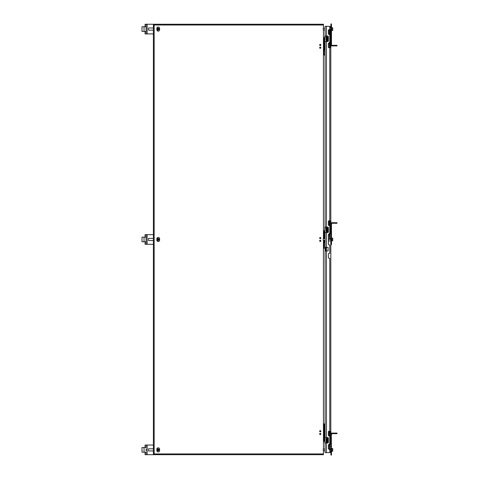 <?xml version="1.0" encoding="UTF-8"?>
<svg xmlns="http://www.w3.org/2000/svg" width="479" height="479" viewBox="0 0 479 479"><rect width="100%" height="100%" fill="white"/><g stroke="black" fill="none" stroke-linecap="round" stroke-linejoin="round"><path stroke-width="0.72" d="M153.4 234.644L147.131 234.644L147.131 244.302L153.4 244.302M153.4 240.548L148.514 240.548L148.514 238.398L153.4 238.398M146.101 237.153L142 237.153L142 241.787L146.101 241.787L146.101 234.644L147.131 234.644M147.131 244.302L145.065 244.302L145.065 241.787M146.101 241.787L146.101 244.302M146.101 234.644L145.065 234.644L145.065 237.153M157.609 240.446L157.669 240.446A1.018 1.018 0 0 1 156.992 239.769L156.95 239.47A1.018 1.018 0 0 1 157.968 238.458A1.018 1.018 0 0 1 158.98 239.47L158.938 239.769A1.018 1.018 0 0 1 158.262 240.446L158.321 240.446M157.669 240.446L158.262 240.446M156.992 239.177A1.018 1.018 0 0 1 157.669 238.5L158.262 238.5A1.018 1.018 0 0 1 158.938 239.177L158.98 239.47A1.018 1.018 0 0 1 157.968 240.488A1.018 1.018 0 0 1 156.95 239.47A1.012 1.012 0 0 1 157.968 238.458A1.012 1.012 0 0 1 158.98 239.47A1.012 1.012 0 0 1 157.968 240.482A1.012 1.012 0 0 1 156.956 239.47L156.992 239.117M157.968 448.829A1.036 1.036 0 0 1 158.86 450.386A1.036 1.036 0 0 1 157.07 450.386A1.036 1.036 0 0 1 157.968 448.829M323.205 239.482L323.259 238.626L323.259 240.338L325.067 240.338M332.588 239.482L332.588 238.105L331.594 238.105L331.594 240.859L332.588 240.859L332.588 239.482L331.594 239.482M332.707 240.859L332.707 238.105M157.609 450.835L157.669 450.835A1.018 1.018 0 0 1 156.992 450.164L156.95 449.865A1.018 1.018 0 0 1 157.968 448.853A1.018 1.018 0 0 1 158.98 449.865L158.938 450.164A1.018 1.018 0 0 1 158.262 450.835L158.321 450.835M157.669 450.835L158.262 450.835M156.992 449.571A1.018 1.018 0 0 1 157.669 448.895L158.262 448.895A1.018 1.018 0 0 1 158.938 449.571L158.98 449.865A1.018 1.018 0 0 1 157.968 450.883A1.018 1.018 0 0 1 156.95 449.865A1.012 1.012 0 0 1 157.968 448.853A1.012 1.012 0 0 1 158.98 449.865A1.012 1.012 0 0 1 157.968 450.877A1.012 1.012 0 0 1 156.956 449.865L156.992 449.512M323.439 230.782L324.738 230.782M325.067 248.164L324.972 240.338M324.972 238.626L324.858 232.602M323.439 248.164L324.858 248.164M324.091 238.626L324.091 234.836L323.439 234.836M323.439 244.11L324.091 244.11L324.091 240.338M324.295 240.338L324.295 242.506L324.858 242.506M324.858 236.44L324.295 236.44L324.295 238.626M323.439 237.339A1.73 1.73 0 0 1 323.553 237.955L323.553 238.626M323.553 240.338L323.553 243.063L324.091 243.979M324.091 234.967L323.439 235.884M324.091 235.452L324.091 236.973M324.091 241.973L324.091 243.494M323.439 241.608A1.73 1.73 0 0 0 323.553 240.991M153.4 445.039L147.131 445.039L147.131 454.697L169.213 454.697M153.4 450.943L148.514 450.943L148.514 448.793L153.4 448.793M146.101 448.829L146.101 450.901M144.035 447.548L144.035 452.182L142 452.182L142 447.548L146.101 447.548L146.101 445.039L147.131 445.039M147.131 454.697L145.065 454.697L145.065 452.182M144.035 452.182L146.101 452.182L146.101 454.697M146.101 445.039L145.065 445.039L145.065 447.548M323.439 423.927L325.067 423.927M324.822 437.477L327.606 437.477L324.822 437.477L324.858 423.927M323.439 441.315L324.738 441.315M323.439 437.255L324.091 437.255L324.295 435.938L324.295 429.304L324.091 427.986L323.439 427.986M324.858 429.585L324.295 429.585L324.295 435.656L324.858 435.656M323.439 430.489A1.73 1.73 0 0 1 323.553 431.106L323.553 436.207L324.091 437.123M324.091 428.118L323.439 429.034M324.091 428.603L324.091 430.124M324.091 435.118L324.091 436.638M323.439 434.752A1.73 1.73 0 0 0 323.553 434.142M323.439 28.267L323.439 25.01L154.16 25.01L154.16 453.936L323.439 453.936L323.439 450.733M323.439 449.021L323.439 240.338M323.439 238.626L323.439 29.979M320.259 431.842A0.599 0.599 0 0 1 319.738 430.938A0.599 0.599 0 0 1 320.78 430.938A0.599 0.599 0 0 1 320.259 431.842M320.259 434.603A0.599 0.599 0 0 1 319.738 433.699A0.599 0.599 0 0 1 320.78 433.699A0.599 0.599 0 0 1 320.259 434.603M156.849 238.782A1.377 1.377 0 0 1 158.226 237.404A1.377 1.377 0 0 1 159.609 238.782L159.609 240.165A1.377 1.377 0 0 1 158.226 241.542A1.377 1.377 0 0 1 156.849 240.165L156.849 238.782M320.259 238.692A0.599 0.599 0 0 1 319.738 237.794A0.599 0.599 0 0 1 320.78 237.794A0.599 0.599 0 0 1 320.259 238.692M159.609 449.176L159.609 450.553A1.377 1.377 0 0 1 158.226 451.936A1.377 1.377 0 0 1 156.849 450.553L156.849 449.176A1.377 1.377 0 0 1 158.226 447.799A1.377 1.377 0 0 1 159.609 449.176M159.609 29.77A1.377 1.377 0 0 1 158.226 31.147A1.377 1.377 0 0 1 156.849 29.77L156.849 28.387A1.377 1.377 0 0 1 158.226 27.01A1.377 1.377 0 0 1 159.609 28.387L159.609 29.77M320.259 45.547A0.599 0.599 0 0 1 319.738 44.643A0.599 0.599 0 0 1 320.78 44.643A0.599 0.599 0 0 1 320.259 45.547M320.259 241.452A0.599 0.599 0 0 1 319.738 240.554A0.599 0.599 0 0 1 320.78 240.554A0.599 0.599 0 0 1 320.259 241.452M320.259 48.307A0.599 0.599 0 0 1 319.738 47.403A0.599 0.599 0 0 1 320.78 47.403A0.599 0.599 0 0 1 320.259 48.307M323.439 25.01L323.439 24.249L154.16 24.249A0.76 0.76 0 0 0 153.4 25.01L153.4 453.936A0.76 0.76 0 0 0 154.16 454.697L323.439 454.697L323.439 453.936M157.968 238.44A1.036 1.036 0 0 1 158.86 239.991A1.036 1.036 0 0 1 157.07 239.991A1.036 1.036 0 0 1 157.968 238.44M169.213 24.249L147.131 24.249L147.131 33.907L153.4 33.907M153.4 30.153L148.514 30.153L148.514 28.004L153.4 28.004M147.131 24.249L146.101 24.249L146.101 26.758L142 26.758L142 31.398L146.101 31.398L146.101 26.758L146.101 33.907L145.065 33.907L145.065 31.398M147.131 33.907L146.101 33.907M146.101 28.045L146.101 30.111M146.101 24.249L145.065 24.249L145.065 26.758M330.911 224.651L331.48 224.651L331.48 244.655L330.911 244.655L330.911 221.148L328.462 221.148M330.911 238.536L330.696 221.148M330.696 238.536L328.402 238.536L328.678 234.201M328.678 234.476L329.929 234.476L330.139 233.159L329.929 225.208L328.678 225.208M330.696 226.806L330.139 226.806L330.139 232.878L330.696 232.878M329.929 225.34L329.744 225.753M329.929 225.825L329.929 227.345M329.929 232.339L329.929 233.86M329.39 233.429L329.929 234.345M157.609 30.051L157.669 30.051A1.018 1.018 0 0 1 156.992 29.375L156.95 29.081A1.018 1.018 0 0 1 157.968 28.063A1.018 1.018 0 0 1 158.98 29.081L158.938 29.375A1.018 1.018 0 0 1 158.262 30.051L158.321 30.051M157.669 30.051L158.262 30.051M156.992 28.782A1.018 1.018 0 0 1 157.669 28.105L158.262 28.105A1.018 1.018 0 0 1 158.938 28.782L158.98 29.081A1.018 1.018 0 0 1 157.968 30.093A1.018 1.018 0 0 1 156.95 29.081A1.012 1.012 0 0 1 157.968 28.069A1.012 1.012 0 0 1 158.98 29.081A1.012 1.012 0 0 1 157.968 30.087A1.012 1.012 0 0 1 156.956 29.081L156.992 28.722M329.786 449.847L330.893 449.901L330.851 448.931M330.911 451.308L329.786 451.368L330.911 451.308M323.439 37.631L324.738 37.631M325.067 55.013L324.858 41.523L326.193 41.523L324.84 41.523M323.439 55.013L324.858 55.013M323.439 50.96L324.091 50.96L324.295 49.636L324.295 43.008L324.091 41.685L323.439 41.685M324.858 43.29L324.295 43.29L324.295 49.361L324.858 49.361M323.439 44.188A1.73 1.73 0 0 1 323.553 44.804L323.553 49.912L324.091 50.828M324.091 41.817L323.439 42.739M324.091 42.302L324.091 43.823M324.091 48.822L324.091 50.343M323.439 48.457A1.73 1.73 0 0 0 323.553 47.84M323.205 29.123L323.259 28.267L323.259 29.979L325.067 29.979M332.588 29.123L332.588 27.746L331.594 27.746L331.594 30.5L332.588 30.5L332.588 29.123L331.594 29.123M332.707 30.5L332.707 27.746M320.78 44.942A0.527 0.527 0 0 1 320.259 45.469A0.527 0.527 0 0 1 319.733 44.942A0.527 0.527 0 0 1 320.259 44.421A0.527 0.527 0 0 1 320.78 44.942M320.84 44.942A0.581 0.581 0 0 1 320.259 45.523A0.581 0.581 0 0 1 319.679 44.942A0.581 0.581 0 0 1 320.259 44.367A0.581 0.581 0 0 1 320.84 44.942M328.319 232.249L327.804 232.602L328.354 232.052L328.354 227.633L327.804 227.082L328.319 227.435M324.99 227.082L327.804 227.082L328.313 227.633L328.313 232.052L327.804 232.602L324.822 232.602L324.738 227.166L327.816 227.166M327.606 227.082L327.816 232.519M326.888 231.345A0.521 0.521 0 0 1 326.193 231.716L325.858 230.477L326.205 230.477L326.379 231.405L326.552 230.998A0.521 0.521 0 0 1 327.073 230.477A0.521 0.521 0 0 1 327.594 230.998L327.594 231.752L327.247 231.752L327.103 230.824L326.888 231.345M326.193 229.207L326.247 229.405A0.521 0.521 0 0 0 326.78 230.13A0.521 0.521 0 0 0 327.151 229.309L325.858 229.207L325.858 227.932L326.205 227.932L326.205 228.86L326.552 228.86L326.552 228.106L327.247 228.86L327.247 227.932L327.594 227.932L327.51 229.231A0.85 0.85 0 0 1 326.193 230.291L325.93 229.267M328.319 442.644L327.804 442.997L328.354 442.446L328.354 438.028L327.804 437.477L328.319 437.83M326.205 438.327L326.205 439.255L326.552 439.255L326.552 438.501L327.247 439.255L327.247 438.327L327.594 438.327L327.51 439.626A0.85 0.85 0 0 1 326.193 440.686L325.93 439.662L326.247 439.8A0.521 0.521 0 0 0 326.78 440.524A0.521 0.521 0 0 0 327.151 439.704L325.858 439.602L326.193 437.561L327.804 437.477L327.804 442.997L324.84 442.997M326.193 442.997L327.606 442.913L324.738 442.913L324.738 437.561L324.822 442.997M327.816 437.561L328.313 438.028L328.313 442.446L327.816 442.913M326.888 441.74A0.521 0.521 0 0 1 326.193 442.111L325.858 440.872L326.205 440.872L326.379 441.8L326.552 441.393A0.521 0.521 0 0 1 327.073 440.872A0.521 0.521 0 0 1 327.594 441.393L327.594 442.147L327.247 442.147L327.103 441.219L326.888 441.74M323.205 449.877L323.259 449.021L323.259 450.733L325.067 450.733M332.588 449.877L332.588 448.5L331.594 448.5L331.594 451.254L332.588 451.254L332.588 449.877L331.594 449.877M332.707 451.254L332.707 448.5M320.78 431.244A0.527 0.527 0 0 1 320.259 431.765A0.527 0.527 0 0 1 319.733 431.244A0.527 0.527 0 0 1 320.259 430.717A0.527 0.527 0 0 1 320.78 431.244M320.84 431.244A0.581 0.581 0 0 1 320.259 431.819A0.581 0.581 0 0 1 319.679 431.244A0.581 0.581 0 0 1 320.259 430.663A0.581 0.581 0 0 1 320.84 431.244M320.78 47.702A0.527 0.527 0 0 1 320.259 48.229A0.527 0.527 0 0 1 319.733 47.702A0.527 0.527 0 0 1 320.259 47.181A0.527 0.527 0 0 1 320.78 47.702M320.84 47.702A0.581 0.581 0 0 1 320.259 48.283A0.581 0.581 0 0 1 319.679 47.702A0.581 0.581 0 0 1 320.259 47.122A0.581 0.581 0 0 1 320.84 47.702M331.294 223.112L330.911 223.274L331.294 223.112A1.359 1.359 0 0 1 332.27 222.699L337 222.699L337 223.274L337 222.699M331.48 224.651L331.486 223.298M336.312 222.699L336.312 223.274L332.27 223.274A0.784 0.784 0 0 0 331.707 223.507L331.48 224.058M336.312 223.274L337 223.274M320.78 238.093A0.527 0.527 0 0 1 320.259 238.62A0.527 0.527 0 0 1 319.733 238.093A0.527 0.527 0 0 1 320.259 237.566A0.527 0.527 0 0 1 320.78 238.093M320.84 238.093A0.581 0.581 0 0 1 320.259 238.674A0.581 0.581 0 0 1 319.679 238.093A0.581 0.581 0 0 1 320.259 237.512A0.581 0.581 0 0 1 320.84 238.093M326.205 36.853L326.205 37.781L326.552 37.781L326.552 37.027L327.247 37.781L327.247 36.853L327.594 36.853L327.51 38.152A0.85 0.85 0 0 1 326.193 39.212L325.93 38.188L326.247 38.326A0.521 0.521 0 0 0 326.78 39.05A0.521 0.521 0 0 0 327.151 38.23L325.858 38.128L325.858 36.853L326.205 36.853L326.193 36.087L327.606 36.003L324.738 36.087L327.804 36.003L328.354 36.554L328.354 40.972L327.804 41.523L324.738 41.439L324.738 36.087L324.738 41.439M328.319 41.17L327.804 41.523L328.354 40.972M326.193 41.523L327.606 41.523L327.606 36.087L328.319 36.356M327.816 36.087L328.313 36.554L328.313 40.972M326.193 40.637L325.858 39.398L326.205 39.398L326.379 40.326L326.552 39.919A0.521 0.521 0 0 1 327.073 39.398A0.521 0.521 0 0 1 327.594 39.919L327.594 40.673L327.247 40.673L327.103 39.745L326.888 40.266A0.521 0.521 0 0 1 326.193 40.637L326.193 41.439L327.816 41.439M337 45.906L337 45.331L337 45.906L332.27 45.906A1.359 1.359 0 0 1 331.294 45.499L330.911 45.331L330.911 23.95L331.48 23.95L330.911 23.95M328.678 43.122L328.492 47.457L330.911 47.457L330.911 45.331L331.48 45.331L331.48 23.95M337 45.331L332.27 45.331A0.784 0.784 0 0 1 331.707 45.098L331.294 45.499M331.48 44.547L331.707 45.098L331.48 44.547M328.462 30.069L330.911 30.069M330.696 47.457L330.696 30.069M328.678 43.397L329.929 43.397L330.139 42.08L329.929 34.129L328.678 34.129M330.696 35.727L330.139 35.727L330.139 41.799L330.696 41.799M329.929 34.26L329.744 34.674M329.929 34.745L329.929 36.266M329.929 41.26L329.929 42.781M329.39 42.35L329.929 43.266M328.402 239.452L330.893 239.506L330.851 238.536M328.402 239.512L330.851 239.512L330.911 240.913L328.402 240.973M328.402 240.943L330.851 240.973M320.78 240.853A0.527 0.527 0 0 1 320.259 241.374A0.527 0.527 0 0 1 319.733 240.853A0.527 0.527 0 0 1 320.259 240.326A0.527 0.527 0 0 1 320.78 240.853M320.84 240.853A0.581 0.581 0 0 1 320.259 241.434A0.581 0.581 0 0 1 319.679 240.853A0.581 0.581 0 0 1 320.259 240.272A0.581 0.581 0 0 1 320.84 240.853M330.911 455.05L331.48 455.05L330.911 455.05L330.911 433.669L331.48 433.669L330.911 433.669L330.911 431.543L328.462 431.543M331.48 455.05L331.294 433.501A1.359 1.359 0 0 1 332.27 433.094L337 433.094L337 433.669L337 433.094M331.294 433.501L330.911 433.669M336.312 433.094L336.312 433.669L332.27 433.669A0.784 0.784 0 0 0 331.707 433.902L331.48 433.669M331.48 434.453L331.707 433.902M336.312 433.669L337 433.669M320.78 433.998A0.527 0.527 0 0 1 320.259 434.525A0.527 0.527 0 0 1 319.733 433.998A0.527 0.527 0 0 1 320.259 433.477A0.527 0.527 0 0 1 320.78 433.998M320.84 433.998A0.581 0.581 0 0 1 320.259 434.579A0.581 0.581 0 0 1 319.679 433.998A0.581 0.581 0 0 1 320.259 433.423A0.581 0.581 0 0 1 320.84 433.998M329.786 29.093L330.911 29.123L330.851 27.662L329.786 27.662M330.911 27.692L329.786 27.632M330.911 448.931L330.696 431.543M330.696 448.931L328.492 448.931L328.678 444.596M328.678 444.871L329.929 444.871L330.139 443.554L329.929 435.603L328.678 435.603M330.696 437.201L330.139 437.201L330.139 443.273L330.696 443.273M329.929 435.734L329.744 436.147M329.929 436.219L329.929 437.74M329.929 442.734L329.929 444.255M329.39 443.823L329.929 444.74M157.968 28.045A1.036 1.036 0 0 1 158.86 29.596A1.036 1.036 0 0 1 157.07 29.596A1.036 1.036 0 0 1 157.968 28.045M325.067 437.477L325.067 232.602M325.067 227.082L325.067 41.523M325.067 36.003L325.067 26.321L329.438 26.321A1.377 1.377 0 0 1 330.815 27.632M330.815 451.368A1.377 1.377 0 0 1 329.438 452.625L325.067 452.625L325.067 442.997M325.642 251.032L325.642 247.392L325.067 247.392M325.067 247.224L328.115 247.392L328.115 250.87L325.067 251.032M326.433 442.997L326.433 452.625L329.091 452.625A0.689 0.689 0 0 0 329.786 451.936L329.786 449.631A0.329 0.329 0 0 0 329.45 449.302L329.121 449.302A0.719 0.719 0 0 1 328.402 448.584L328.402 445.165A0.719 0.719 0 0 1 329.121 444.446L329.45 444.446A0.329 0.329 0 0 0 329.786 444.111L329.786 436.303A0.329 0.329 0 0 0 329.45 435.974L329.121 435.974A0.719 0.719 0 0 1 328.402 435.255L328.402 431.836A0.719 0.719 0 0 1 329.121 431.118L329.45 431.118A0.329 0.329 0 0 0 329.786 430.789L329.786 258.552A0.329 0.329 0 0 0 329.45 258.223L329.121 258.223A0.719 0.719 0 0 1 328.402 257.504L328.402 254.086A0.719 0.719 0 0 1 329.121 253.367L329.45 253.367A0.329 0.329 0 0 0 329.786 253.032L329.786 245.224A0.329 0.329 0 0 0 329.45 244.895L329.121 244.895A0.719 0.719 0 0 1 328.402 244.176L328.402 234.77A0.719 0.719 0 0 1 329.121 234.051L329.45 234.051A0.329 0.329 0 0 0 329.786 233.722L329.786 225.908A0.329 0.329 0 0 0 329.45 225.579L329.121 225.579A0.719 0.719 0 0 1 328.402 224.861L328.402 221.442A0.719 0.719 0 0 1 329.121 220.723L329.45 220.723A0.329 0.329 0 0 0 329.786 220.394L329.786 48.157A0.329 0.329 0 0 0 329.45 47.828L329.121 47.828A0.719 0.719 0 0 1 328.402 47.11L328.402 43.691A0.719 0.719 0 0 1 329.121 42.972L329.45 42.972A0.329 0.329 0 0 0 329.786 42.643L329.786 34.829A0.329 0.329 0 0 0 329.45 34.5L329.121 34.5A0.719 0.719 0 0 1 328.402 33.781L328.402 30.363A0.719 0.719 0 0 1 329.121 29.644L329.45 29.644A0.329 0.329 0 0 0 329.786 29.315L329.786 27.01A0.689 0.689 0 0 0 329.091 26.321L326.433 26.321L326.433 36.003M330.815 47.457L330.815 221.148M330.815 240.973L330.815 431.543M144.035 237.153L144.035 241.787M158.585 239.47C158.172 240.213 157.759 240.213 157.346 239.47C157.759 238.734 158.172 238.734 158.585 239.47M158.585 449.865C158.172 450.601 157.759 450.601 157.346 449.865C157.759 449.128 158.172 449.128 158.585 449.865M324.091 234.836L324.091 230.782M324.091 248.164L324.091 244.11M323.618 234.836L323.618 230.782M324.732 242.506L324.732 240.338M324.732 238.626L324.732 236.44M323.618 248.164L323.618 244.11M323.553 235.884L323.553 237.955M324.091 427.986L324.091 423.927M324.091 441.315L324.091 437.255M323.618 427.986L323.618 423.927M324.732 435.656L324.732 429.585M323.618 441.315L323.618 437.255M323.553 429.034L323.553 431.106M154.16 24.249L154.16 25.01L153.4 25.01M153.4 453.936L154.16 453.936L154.16 454.697M144.035 26.758L144.035 31.398M329.929 225.208L329.929 221.148M329.929 238.536L329.929 234.476M329.456 225.208L329.456 221.148M330.57 232.878L330.57 226.806M329.456 238.536L329.456 234.476M158.585 29.081C158.172 29.818 157.759 29.818 157.346 29.081C157.759 28.339 158.172 28.339 158.585 29.081M329.786 449.907L330.851 449.907L330.851 451.338L329.786 451.338M324.091 41.685L324.091 37.631M324.091 55.013L324.091 50.96M323.618 41.685L323.618 37.631M324.732 49.361L324.732 43.29M323.618 55.013L323.618 50.96M323.553 42.739L323.553 44.804M326.193 227.082L326.193 227.932M324.822 232.602L326.193 232.602M327.606 232.602L326.193 232.519L326.193 231.716M326.193 442.111L326.193 442.913L324.738 442.913M331.48 243.278L330.911 243.278M330.911 25.327L331.48 25.327M330.911 43.954L331.48 43.954M336.312 45.906L336.312 45.331M329.929 34.129L329.929 30.069M329.929 47.457L329.929 43.397M329.456 34.129L329.456 30.069M330.57 41.799L330.57 35.727M329.456 47.457L329.456 43.397M331.48 453.673L330.911 453.673M330.911 435.046L331.48 435.046M329.786 29.153L330.851 29.153L330.851 30.069M329.929 435.603L329.929 431.543M329.929 448.931L329.929 444.871M329.456 435.603L329.456 431.543M330.57 443.273L330.57 437.201M329.456 448.931L329.456 444.871M325.067 250.87L325.642 250.87M326.433 437.477L326.433 232.602M326.433 227.082L326.433 41.523M323.259 238.626L325.067 238.626M328.678 225.429L328.678 221.148M323.259 28.267L325.067 28.267M327.804 232.602L328.115 232.507M327.804 442.997L328.115 442.901M323.259 449.021L325.067 449.021M331.193 223.274L331.702 223.501M331.169 223.274L331.69 223.495L331.169 223.274M327.804 41.523L328.115 41.428M331.169 45.337L331.69 45.11L331.169 45.337M328.678 34.35L328.678 30.069M328.678 435.824L328.678 431.543"/></g></svg>
